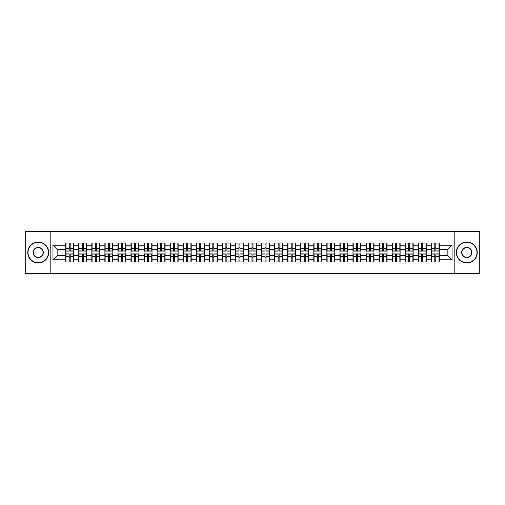 <?xml version="1.0" encoding="UTF-8"?>
<svg xmlns="http://www.w3.org/2000/svg" width="505" height="505" viewBox="0 0 505 505"><rect width="100%" height="100%" fill="white"/><g stroke="black" fill="none" stroke-linecap="round" stroke-linejoin="round"><path stroke-width="0.76" d="M454.809 273.426L479.75 273.426L479.75 231.574L454.809 231.574L454.809 273.426L50.191 273.426L50.191 231.574L25.25 231.574L25.25 273.426L50.191 273.426M454.809 231.574L50.191 231.574M447.859 255.599L447.859 249.401L439.281 249.401L439.281 255.599L447.859 255.599L452.044 259.785L452.044 245.215L439.281 245.215L439.281 243.044L431.327 243.044L431.327 249.401L426.22 249.401L426.22 255.599L431.327 255.599L431.327 249.401M452.044 259.785L439.281 259.785L439.281 261.956L431.327 261.956L431.327 259.785L426.22 259.785L426.22 261.956L418.273 261.956L418.273 259.785L413.166 259.785L413.166 261.956L405.212 261.956L405.212 259.785L400.105 259.785L400.105 261.956L392.158 261.956L392.158 259.785L387.051 259.785L387.051 261.956L379.097 261.956L379.097 259.785L373.99 259.785L373.99 261.956L366.043 261.956L366.043 259.785L360.936 259.785L360.936 261.956L352.982 261.956L352.982 259.785L347.876 259.785L347.876 261.956L339.928 261.956L339.928 259.785L334.821 259.785L334.821 261.956L326.868 261.956L326.868 259.785L321.761 259.785L321.761 261.956L313.813 261.956L313.813 259.785L308.707 259.785L308.707 261.956L300.753 261.956L300.753 259.785L295.646 259.785L295.646 261.956L287.698 261.956L287.698 259.785L282.592 259.785L282.592 261.956L274.638 261.956L274.638 259.785L269.531 259.785L269.531 261.956L261.584 261.956L261.584 259.785L256.477 259.785L256.477 261.956L248.523 261.956L248.523 259.785L243.416 259.785L243.416 261.956L235.469 261.956L235.469 259.785L230.362 259.785L230.362 261.956L222.408 261.956L222.408 259.785L217.302 259.785L217.302 261.956L209.354 261.956L209.354 259.785L204.247 259.785L204.247 261.956L196.293 261.956L196.293 259.785L191.187 259.785L191.187 261.956L183.239 261.956L183.239 259.785L178.132 259.785L178.132 261.956L170.179 261.956L170.179 259.785L165.072 259.785L165.072 261.956L157.124 261.956L157.124 259.785L152.018 259.785L152.018 261.956L144.064 261.956L144.064 259.785L138.957 259.785L138.957 261.956L131.01 261.956L131.01 259.785L125.903 259.785L125.903 261.956L117.949 261.956L117.949 259.785L112.842 259.785L112.842 261.956L104.895 261.956L104.895 259.785L99.788 259.785L99.788 261.956L91.834 261.956L91.834 259.785L86.727 259.785L86.727 261.956L78.78 261.956L78.78 259.785L73.673 259.785L73.673 261.956L65.719 261.956L65.719 259.785L52.956 259.785L52.956 245.215L65.719 245.215L65.719 249.401L57.141 249.401L57.141 255.599L65.719 255.599L65.719 249.401M431.327 245.215L426.22 245.215L426.22 243.044L418.273 243.044L418.273 245.215L413.166 245.215L413.166 243.044L405.212 243.044L405.212 245.215L400.105 245.215L400.105 243.044L392.158 243.044L392.158 245.215L387.051 245.215L387.051 243.044L379.097 243.044L379.097 245.215L373.99 245.215L373.99 243.044L366.043 243.044L366.043 245.215L360.936 245.215L360.936 243.044L352.982 243.044L352.982 245.215L347.876 245.215L347.876 243.044L339.928 243.044L339.928 245.215L334.821 245.215L334.821 243.044L326.868 243.044L326.868 245.215L321.761 245.215L321.761 243.044L313.813 243.044L313.813 245.215L308.707 245.215L308.707 243.044L300.753 243.044L300.753 245.215L295.646 245.215L295.646 243.044L287.698 243.044L287.698 245.215L282.592 245.215L282.592 243.044L274.638 243.044L274.638 245.215L269.531 245.215L269.531 243.044L261.584 243.044L261.584 245.215L256.477 245.215L256.477 243.044L248.523 243.044L248.523 245.215L243.416 245.215L243.416 243.044L235.469 243.044L235.469 245.215L230.362 245.215L230.362 243.044L222.408 243.044L222.408 245.215L217.302 245.215L217.302 243.044L209.354 243.044L209.354 245.215L204.247 245.215L204.247 243.044L196.293 243.044L196.293 245.215L191.187 245.215L191.187 243.044L183.239 243.044L183.239 245.215L178.132 245.215L178.132 243.044L170.179 243.044L170.179 245.215L165.072 245.215L165.072 243.044L157.124 243.044L157.124 245.215L152.018 245.215L152.018 243.044L144.064 243.044L144.064 245.215L138.957 245.215L138.957 243.044L131.01 243.044L131.01 245.215L125.903 245.215L125.903 243.044L117.949 243.044L117.949 245.215L112.842 245.215L112.842 243.044L104.895 243.044L104.895 245.215L99.788 245.215L99.788 243.044L91.834 243.044L91.834 245.215L86.727 245.215L86.727 243.044L78.78 243.044L78.78 245.215L73.673 245.215L73.673 243.044L65.719 243.044L65.719 245.215M431.327 255.599L431.327 259.785M426.22 255.599L426.22 259.785M426.22 245.215L426.22 249.401M413.166 255.599L418.273 255.599L418.273 249.401L413.166 249.401L413.166 259.785M418.273 255.599L418.273 259.785M418.273 245.215L418.273 249.401M413.166 245.215L413.166 249.401M400.105 255.599L405.212 255.599L405.212 249.401L400.105 249.401L400.105 259.785M405.212 255.599L405.212 259.785M405.212 245.215L405.212 249.401M400.105 245.215L400.105 249.401M387.051 255.599L392.158 255.599L392.158 249.401L387.051 249.401L387.051 259.785M392.158 255.599L392.158 259.785M392.158 245.215L392.158 249.401M387.051 245.215L387.051 249.401M373.99 255.599L379.097 255.599L379.097 249.401L373.99 249.401L373.99 259.785M379.097 255.599L379.097 259.785M379.097 245.215L379.097 249.401M373.99 245.215L373.99 249.401M360.936 255.599L366.043 255.599L366.043 249.401L360.936 249.401L360.936 259.785M366.043 255.599L366.043 259.785M366.043 245.215L366.043 249.401M360.936 245.215L360.936 249.401M347.876 255.599L352.982 255.599L352.982 249.401L347.876 249.401L347.876 259.785M352.982 255.599L352.982 259.785M352.982 245.215L352.982 249.401M347.876 245.215L347.876 249.401M334.821 255.599L339.928 255.599L339.928 249.401L334.821 249.401L334.821 259.785M339.928 255.599L339.928 259.785M339.928 245.215L339.928 249.401M334.821 245.215L334.821 249.401M321.761 255.599L326.868 255.599L326.868 249.401L321.761 249.401L321.761 259.785M326.868 255.599L326.868 259.785M326.868 245.215L326.868 249.401M321.761 245.215L321.761 249.401M308.707 255.599L313.813 255.599L313.813 249.401L308.707 249.401L308.707 259.785M313.813 255.599L313.813 259.785M313.813 245.215L313.813 249.401M308.707 245.215L308.707 249.401M295.646 255.599L300.753 255.599L300.753 249.401L295.646 249.401L295.646 259.785M300.753 255.599L300.753 259.785M300.753 245.215L300.753 249.401M295.646 245.215L295.646 249.401M282.592 255.599L287.698 255.599L287.698 249.401L282.592 249.401L282.592 259.785M287.698 255.599L287.698 259.785M287.698 245.215L287.698 249.401M282.592 245.215L282.592 249.401M269.531 255.599L274.638 255.599L274.638 249.401L269.531 249.401L269.531 259.785M274.638 255.599L274.638 259.785M274.638 245.215L274.638 249.401M269.531 245.215L269.531 249.401M256.477 255.599L261.584 255.599L261.584 249.401L256.477 249.401L256.477 259.785M261.584 255.599L261.584 259.785M261.584 245.215L261.584 249.401M256.477 245.215L256.477 249.401M243.416 255.599L248.523 255.599L248.523 249.401L243.416 249.401L243.416 259.785M248.523 255.599L248.523 259.785M248.523 245.215L248.523 249.401M243.416 245.215L243.416 249.401M230.362 255.599L235.469 255.599L235.469 249.401L230.362 249.401L230.362 259.785M235.469 255.599L235.469 259.785M235.469 245.215L235.469 249.401M230.362 245.215L230.362 249.401M217.302 255.599L222.408 255.599L222.408 249.401L217.302 249.401L217.302 259.785M222.408 255.599L222.408 259.785M222.408 245.215L222.408 249.401M217.302 245.215L217.302 249.401M204.247 255.599L209.354 255.599L209.354 249.401L204.247 249.401L204.247 259.785M209.354 255.599L209.354 259.785M209.354 245.215L209.354 249.401M204.247 245.215L204.247 249.401M191.187 255.599L196.293 255.599L196.293 249.401L191.187 249.401L191.187 259.785M196.293 255.599L196.293 259.785M196.293 245.215L196.293 249.401M191.187 245.215L191.187 249.401M178.132 255.599L183.239 255.599L183.239 249.401L178.132 249.401L178.132 259.785M183.239 255.599L183.239 259.785M183.239 245.215L183.239 249.401M178.132 245.215L178.132 249.401M165.072 255.599L170.179 255.599L170.179 249.401L165.072 249.401L165.072 259.785M170.179 255.599L170.179 259.785M170.179 245.215L170.179 249.401M165.072 245.215L165.072 249.401M152.018 255.599L157.124 255.599L157.124 249.401L152.018 249.401L152.018 259.785M157.124 255.599L157.124 259.785M157.124 245.215L157.124 249.401M152.018 245.215L152.018 249.401M138.957 255.599L144.064 255.599L144.064 249.401L138.957 249.401L138.957 259.785M144.064 255.599L144.064 259.785M144.064 245.215L144.064 249.401M138.957 245.215L138.957 249.401M125.903 255.599L131.01 255.599L131.01 249.401L125.903 249.401L125.903 259.785M131.01 255.599L131.01 259.785M131.01 245.215L131.01 249.401M125.903 245.215L125.903 249.401M112.842 255.599L117.949 255.599L117.949 249.401L112.842 249.401L112.842 259.785M117.949 255.599L117.949 259.785M117.949 245.215L117.949 249.401M112.842 245.215L112.842 249.401M99.788 255.599L104.895 255.599L104.895 249.401L99.788 249.401L99.788 259.785M104.895 255.599L104.895 259.785M104.895 245.215L104.895 249.401M99.788 245.215L99.788 249.401M86.727 255.599L91.834 255.599L91.834 249.401L86.727 249.401L86.727 259.785M91.834 255.599L91.834 259.785M91.834 245.215L91.834 249.401M86.727 245.215L86.727 249.401M73.673 255.599L78.78 255.599L78.78 249.401L73.673 249.401L73.673 259.785M78.78 255.599L78.78 259.785M78.78 245.215L78.78 249.401M73.673 245.215L73.673 249.401M65.719 255.599L65.719 259.785M57.141 255.599L52.956 259.785M52.956 245.215L57.141 249.401M439.281 255.599L439.281 259.785M439.281 245.215L439.281 249.401M452.044 245.215L447.859 249.401M73.421 243.044L73.421 251.08L70.195 251.08L70.195 243.044M69.191 243.044L69.191 251.08L65.972 251.08L65.972 243.044M69.191 244.13L70.195 244.13M70.195 247.229L69.191 247.229M65.972 261.956L65.972 253.92L69.191 253.92L69.191 261.956M70.195 261.956L70.195 253.92L73.421 253.92L73.421 261.956M70.195 260.87L69.191 260.87M69.191 257.771L70.195 257.771M38.222 262.714A10.214 10.214 0 0 0 48.436 252.5A10.214 10.214 0 0 0 38.222 242.286A10.214 10.214 0 0 0 28.015 252.5A10.214 10.214 0 0 0 38.222 262.714M38.222 242.04A10.46 10.46 0 0 1 48.688 252.5A10.46 10.46 0 0 1 38.222 262.96A10.46 10.46 0 0 1 27.762 252.5A10.46 10.46 0 0 1 38.222 242.04M38.222 257.607A5.107 5.107 0 0 1 33.115 252.5A5.107 5.107 0 0 1 38.222 247.393A5.107 5.107 0 0 1 43.329 252.5A5.107 5.107 0 0 1 38.222 257.607M38.222 247.646A4.854 4.854 0 0 0 33.368 252.5A4.854 4.854 0 0 0 38.222 257.354A4.854 4.854 0 0 0 43.076 252.5A4.854 4.854 0 0 0 38.222 247.646M466.778 262.714A10.214 10.214 0 0 0 476.985 252.5A10.214 10.214 0 0 0 466.778 242.286A10.214 10.214 0 0 0 456.564 252.5A10.214 10.214 0 0 0 466.778 262.714M466.778 242.04A10.46 10.46 0 0 1 477.238 252.5A10.46 10.46 0 0 1 466.778 262.96A10.46 10.46 0 0 1 456.312 252.5A10.46 10.46 0 0 1 466.778 242.04M466.778 257.607A5.107 5.107 0 0 1 461.671 252.5A5.107 5.107 0 0 1 466.778 247.393A5.107 5.107 0 0 1 471.885 252.5A5.107 5.107 0 0 1 466.778 257.607M466.778 247.646A4.854 4.854 0 0 0 461.923 252.5A4.854 4.854 0 0 0 466.778 257.354A4.854 4.854 0 0 0 471.632 252.5A4.854 4.854 0 0 0 466.778 247.646M86.475 243.044L86.475 251.08L83.256 251.08L83.256 243.044M82.252 243.044L82.252 251.08L79.026 251.08L79.026 243.044M82.252 244.13L83.256 244.13M83.256 247.229L82.252 247.229M99.535 243.044L99.535 251.08L96.31 251.08L96.31 243.044M95.306 243.044L95.306 251.08L92.087 251.08L92.087 243.044M95.306 244.13L96.31 244.13M96.31 247.229L95.306 247.229M112.59 243.044L112.59 251.08L109.37 251.08L109.37 243.044M108.367 243.044L108.367 251.08L105.141 251.08L105.141 243.044M108.367 244.13L109.37 244.13M109.37 247.229L108.367 247.229M125.65 243.044L125.65 251.08L122.425 251.08L122.425 243.044M121.421 243.044L121.421 251.08L118.202 251.08L118.202 243.044M121.421 244.13L122.425 244.13M122.425 247.229L121.421 247.229M138.705 243.044L138.705 251.08L135.485 251.08L135.485 243.044M134.481 243.044L134.481 251.08L131.256 251.08L131.256 243.044M134.481 244.13L135.485 244.13M135.485 247.229L134.481 247.229M79.026 261.956L79.026 253.92L82.252 253.92L82.252 261.956M83.256 261.956L83.256 253.92L86.475 253.92L86.475 261.956M83.256 260.87L82.252 260.87M82.252 257.771L83.256 257.771M92.087 261.956L92.087 253.92L95.306 253.92L95.306 261.956M96.31 261.956L96.31 253.92L99.535 253.92L99.535 261.956M96.31 260.87L95.306 260.87M95.306 257.771L96.31 257.771M105.141 261.956L105.141 253.92L108.367 253.92L108.367 261.956M109.37 261.956L109.37 253.92L112.59 253.92L112.59 261.956M109.37 260.87L108.367 260.87M108.367 257.771L109.37 257.771M118.202 261.956L118.202 253.92L121.421 253.92L121.421 261.956M122.425 261.956L122.425 253.92L125.65 253.92L125.65 261.956M122.425 260.87L121.421 260.87M121.421 257.771L122.425 257.771M131.256 261.956L131.256 253.92L134.481 253.92L134.481 261.956M135.485 261.956L135.485 253.92L138.705 253.92L138.705 261.956M135.485 260.87L134.481 260.87M134.481 257.771L135.485 257.771M151.765 243.044L151.765 251.08L148.539 251.08L148.539 243.044M147.536 243.044L147.536 251.08L144.316 251.08L144.316 243.044M147.536 244.13L148.539 244.13M148.539 247.229L147.536 247.229M144.316 261.956L144.316 253.92L147.536 253.92L147.536 261.956M148.539 261.956L148.539 253.92L151.765 253.92L151.765 261.956M148.539 260.87L147.536 260.87M147.536 257.771L148.539 257.771M164.819 243.044L164.819 251.08L161.6 251.08L161.6 243.044M160.596 243.044L160.596 251.08L157.371 251.08L157.371 243.044M160.596 244.13L161.6 244.13M161.6 247.229L160.596 247.229M157.371 261.956L157.371 253.92L160.596 253.92L160.596 261.956M161.6 261.956L161.6 253.92L164.819 253.92L164.819 261.956M161.6 260.87L160.596 260.87M160.596 257.771L161.6 257.771M177.88 243.044L177.88 251.08L174.661 251.08L174.661 243.044M173.651 243.044L173.651 251.08L170.431 251.08L170.431 243.044M173.651 244.13L174.661 244.13M174.661 247.229L173.651 247.229M170.431 261.956L170.431 253.92L173.651 253.92L173.651 261.956M174.661 261.956L174.661 253.92L177.88 253.92L177.88 261.956M174.661 260.87L173.651 260.87M173.651 257.771L174.661 257.771M190.941 243.044L190.941 251.08L187.715 251.08L187.715 243.044M186.711 243.044L186.711 251.08L183.485 251.08L183.485 243.044M186.711 244.13L187.715 244.13M187.715 247.229L186.711 247.229M183.485 261.956L183.485 253.92L186.711 253.92L186.711 261.956M187.715 261.956L187.715 253.92L190.941 253.92L190.941 261.956M187.715 260.87L186.711 260.87M186.711 257.771L187.715 257.771M203.995 243.044L203.995 251.08L200.775 251.08L200.775 243.044M199.765 243.044L199.765 251.08L196.546 251.08L196.546 243.044M199.765 244.13L200.775 244.13M200.775 247.229L199.765 247.229M196.546 261.956L196.546 253.92L199.765 253.92L199.765 261.956M200.775 261.956L200.775 253.92L203.995 253.92L203.995 261.956M200.775 260.87L199.765 260.87M199.765 257.771L200.775 257.771M217.055 243.044L217.055 251.08L213.83 251.08L213.83 243.044M212.826 243.044L212.826 251.08L209.6 251.08L209.6 243.044M212.826 244.13L213.83 244.13M213.83 247.229L212.826 247.229M209.6 261.956L209.6 253.92L212.826 253.92L212.826 261.956M213.83 261.956L213.83 253.92L217.055 253.92L217.055 261.956M213.83 260.87L212.826 260.87M212.826 257.771L213.83 257.771M230.11 243.044L230.11 251.08L226.89 251.08L226.89 243.044M225.88 243.044L225.88 251.08L222.661 251.08L222.661 243.044M225.88 244.13L226.89 244.13M226.89 247.229L225.88 247.229M222.661 261.956L222.661 253.92L225.88 253.92L225.88 261.956M226.89 261.956L226.89 253.92L230.11 253.92L230.11 261.956M226.89 260.87L225.88 260.87M225.88 257.771L226.89 257.771M243.17 243.044L243.17 251.08L239.944 251.08L239.944 243.044M238.941 243.044L238.941 251.08L235.715 251.08L235.715 243.044M238.941 244.13L239.944 244.13M239.944 247.229L238.941 247.229M235.715 261.956L235.715 253.92L238.941 253.92L238.941 261.956M239.944 261.956L239.944 253.92L243.17 253.92L243.17 261.956M239.944 260.87L238.941 260.87M238.941 257.771L239.944 257.771M256.224 243.044L256.224 251.08L253.005 251.08L253.005 243.044M251.995 243.044L251.995 251.08L248.776 251.08L248.776 243.044M251.995 244.13L253.005 244.13M253.005 247.229L251.995 247.229M248.776 261.956L248.776 253.92L251.995 253.92L251.995 261.956M253.005 261.956L253.005 253.92L256.224 253.92L256.224 261.956M253.005 260.87L251.995 260.87M251.995 257.771L253.005 257.771M269.285 243.044L269.285 251.08L266.059 251.08L266.059 243.044M265.056 243.044L265.056 251.08L261.83 251.08L261.83 243.044M265.056 244.13L266.059 244.13M266.059 247.229L265.056 247.229M261.83 261.956L261.83 253.92L265.056 253.92L265.056 261.956M266.059 261.956L266.059 253.92L269.285 253.92L269.285 261.956M266.059 260.87L265.056 260.87M265.056 257.771L266.059 257.771M282.339 243.044L282.339 251.08L279.12 251.08L279.12 243.044M278.11 243.044L278.11 251.08L274.89 251.08L274.89 243.044M278.11 244.13L279.12 244.13M279.12 247.229L278.11 247.229M274.89 261.956L274.89 253.92L278.11 253.92L278.11 261.956M279.12 261.956L279.12 253.92L282.339 253.92L282.339 261.956M279.12 260.87L278.11 260.87M278.11 257.771L279.12 257.771M295.4 243.044L295.4 251.08L292.174 251.08L292.174 243.044M291.17 243.044L291.17 251.08L287.945 251.08L287.945 243.044M291.17 244.13L292.174 244.13M292.174 247.229L291.17 247.229M287.945 261.956L287.945 253.92L291.17 253.92L291.17 261.956M292.174 261.956L292.174 253.92L295.4 253.92L295.4 261.956M292.174 260.87L291.17 260.87M291.17 257.771L292.174 257.771M308.454 243.044L308.454 251.08L305.235 251.08L305.235 243.044M304.225 243.044L304.225 251.08L301.005 251.08L301.005 243.044M304.225 244.13L305.235 244.13M305.235 247.229L304.225 247.229M301.005 261.956L301.005 253.92L304.225 253.92L304.225 261.956M305.235 261.956L305.235 253.92L308.454 253.92L308.454 261.956M305.235 260.87L304.225 260.87M304.225 257.771L305.235 257.771M321.515 243.044L321.515 251.08L318.289 251.08L318.289 243.044M317.285 243.044L317.285 251.08L314.059 251.08L314.059 243.044M317.285 244.13L318.289 244.13M318.289 247.229L317.285 247.229M314.059 261.956L314.059 253.92L317.285 253.92L317.285 261.956M318.289 261.956L318.289 253.92L321.515 253.92L321.515 261.956M318.289 260.87L317.285 260.87M317.285 257.771L318.289 257.771M334.569 243.044L334.569 251.08L331.349 251.08L331.349 243.044M330.339 243.044L330.339 251.08L327.12 251.08L327.12 243.044M330.339 244.13L331.349 244.13M331.349 247.229L330.339 247.229M327.12 261.956L327.12 253.92L330.339 253.92L330.339 261.956M331.349 261.956L331.349 253.92L334.569 253.92L334.569 261.956M331.349 260.87L330.339 260.87M330.339 257.771L331.349 257.771M347.629 243.044L347.629 251.08L344.404 251.08L344.404 243.044M343.4 243.044L343.4 251.08L340.181 251.08L340.181 243.044M343.4 244.13L344.404 244.13M344.404 247.229L343.4 247.229M340.181 261.956L340.181 253.92L343.4 253.92L343.4 261.956M344.404 261.956L344.404 253.92L347.629 253.92L347.629 261.956M344.404 260.87L343.4 260.87M343.4 257.771L344.404 257.771M360.684 243.044L360.684 251.08L357.464 251.08L357.464 243.044M356.461 243.044L356.461 251.08L353.235 251.08L353.235 243.044M356.461 244.13L357.464 244.13M357.464 247.229L356.461 247.229M353.235 261.956L353.235 253.92L356.461 253.92L356.461 261.956M357.464 261.956L357.464 253.92L360.684 253.92L360.684 261.956M357.464 260.87L356.461 260.87M356.461 257.771L357.464 257.771M373.744 243.044L373.744 251.08L370.519 251.08L370.519 243.044M369.515 243.044L369.515 251.08L366.295 251.08L366.295 243.044M369.515 244.13L370.519 244.13M370.519 247.229L369.515 247.229M366.295 261.956L366.295 253.92L369.515 253.92L369.515 261.956M370.519 261.956L370.519 253.92L373.744 253.92L373.744 261.956M370.519 260.87L369.515 260.87M369.515 257.771L370.519 257.771M386.798 243.044L386.798 251.08L383.579 251.08L383.579 243.044M382.575 243.044L382.575 251.08L379.35 251.08L379.35 243.044M382.575 244.13L383.579 244.13M383.579 247.229L382.575 247.229M379.35 261.956L379.35 253.92L382.575 253.92L382.575 261.956M383.579 261.956L383.579 253.92L386.798 253.92L386.798 261.956M383.579 260.87L382.575 260.87M382.575 257.771L383.579 257.771M399.859 243.044L399.859 251.08L396.633 251.08L396.633 243.044M395.63 243.044L395.63 251.08L392.41 251.08L392.41 243.044M395.63 244.13L396.633 244.13M396.633 247.229L395.63 247.229M392.41 261.956L392.41 253.92L395.63 253.92L395.63 261.956M396.633 261.956L396.633 253.92L399.859 253.92L399.859 261.956M396.633 260.87L395.63 260.87M395.63 257.771L396.633 257.771M412.913 243.044L412.913 251.08L409.694 251.08L409.694 243.044M408.69 243.044L408.69 251.08L405.465 251.08L405.465 243.044M408.69 244.13L409.694 244.13M409.694 247.229L408.69 247.229M405.465 261.956L405.465 253.92L408.69 253.92L408.69 261.956M409.694 261.956L409.694 253.92L412.913 253.92L412.913 261.956M409.694 260.87L408.69 260.87M408.69 257.771L409.694 257.771M425.974 243.044L425.974 251.08L422.748 251.08L422.748 243.044M421.744 243.044L421.744 251.08L418.525 251.08L418.525 243.044M421.744 244.13L422.748 244.13M422.748 247.229L421.744 247.229M418.525 261.956L418.525 253.92L421.744 253.92L421.744 261.956M422.748 261.956L422.748 253.92L425.974 253.92L425.974 261.956M422.748 260.87L421.744 260.87M421.744 257.771L422.748 257.771M439.028 243.044L439.028 251.08L435.809 251.08L435.809 243.044M434.805 243.044L434.805 251.08L431.579 251.08L431.579 243.044M434.805 244.13L435.809 244.13M435.809 247.229L434.805 247.229M431.579 261.956L431.579 253.92L434.805 253.92L434.805 261.956M435.809 261.956L435.809 253.92L439.028 253.92L439.028 261.956M435.809 260.87L434.805 260.87M434.805 257.771L435.809 257.771M69.191 248.498L65.972 248.498M69.191 250.972L65.972 250.972M73.421 248.498L70.195 248.498M73.421 250.972L70.195 250.972M70.195 256.502L73.421 256.502M70.195 254.028L73.421 254.028M65.972 256.502L69.191 256.502M65.972 254.028L69.191 254.028M82.252 248.498L79.026 248.498M82.252 250.972L79.026 250.972M86.475 248.498L83.256 248.498M86.475 250.972L83.256 250.972M95.306 248.498L92.087 248.498M95.306 250.972L92.087 250.972M99.535 248.498L96.31 248.498M99.535 250.972L96.31 250.972M108.367 248.498L105.141 248.498M108.367 250.972L105.141 250.972M112.59 248.498L109.37 248.498M112.59 250.972L109.37 250.972M121.421 248.498L118.202 248.498M121.421 250.972L118.202 250.972M125.65 248.498L122.425 248.498M125.65 250.972L122.425 250.972M134.481 248.498L131.256 248.498M134.481 250.972L131.256 250.972M138.705 248.498L135.485 248.498M138.705 250.972L135.485 250.972M83.256 256.502L86.475 256.502M83.256 254.028L86.475 254.028M79.026 256.502L82.252 256.502M79.026 254.028L82.252 254.028M96.31 256.502L99.535 256.502M96.31 254.028L99.535 254.028M92.087 256.502L95.306 256.502M92.087 254.028L95.306 254.028M109.37 256.502L112.59 256.502M109.37 254.028L112.59 254.028M105.141 256.502L108.367 256.502M105.141 254.028L108.367 254.028M122.425 256.502L125.65 256.502M122.425 254.028L125.65 254.028M118.202 256.502L121.421 256.502M118.202 254.028L121.421 254.028M135.485 256.502L138.705 256.502M135.485 254.028L138.705 254.028M131.256 256.502L134.481 256.502M131.256 254.028L134.481 254.028M147.536 248.498L144.316 248.498M147.536 250.972L144.316 250.972M151.765 248.498L148.539 248.498M151.765 250.972L148.539 250.972M148.539 256.502L151.765 256.502M148.539 254.028L151.765 254.028M144.316 256.502L147.536 256.502M144.316 254.028L147.536 254.028M160.596 248.498L157.371 248.498M160.596 250.972L157.371 250.972M164.819 248.498L161.6 248.498M164.819 250.972L161.6 250.972M161.6 256.502L164.819 256.502M161.6 254.028L164.819 254.028M157.371 256.502L160.596 256.502M157.371 254.028L160.596 254.028M173.651 248.498L170.431 248.498M173.651 250.972L170.431 250.972M177.88 248.498L174.661 248.498M177.88 250.972L174.661 250.972M174.661 256.502L177.88 256.502M174.661 254.028L177.88 254.028M170.431 256.502L173.651 256.502M170.431 254.028L173.651 254.028M186.711 248.498L183.485 248.498M186.711 250.972L183.485 250.972M190.941 248.498L187.715 248.498M190.941 250.972L187.715 250.972M187.715 256.502L190.941 256.502M187.715 254.028L190.941 254.028M183.485 256.502L186.711 256.502M183.485 254.028L186.711 254.028M199.765 248.498L196.546 248.498M199.765 250.972L196.546 250.972M203.995 248.498L200.775 248.498M203.995 250.972L200.775 250.972M200.775 256.502L203.995 256.502M200.775 254.028L203.995 254.028M196.546 256.502L199.765 256.502M196.546 254.028L199.765 254.028M212.826 248.498L209.6 248.498M212.826 250.972L209.6 250.972M217.055 248.498L213.83 248.498M217.055 250.972L213.83 250.972M213.83 256.502L217.055 256.502M213.83 254.028L217.055 254.028M209.6 256.502L212.826 256.502M209.6 254.028L212.826 254.028M225.88 248.498L222.661 248.498M225.88 250.972L222.661 250.972M230.11 248.498L226.89 248.498M230.11 250.972L226.89 250.972M226.89 256.502L230.11 256.502M226.89 254.028L230.11 254.028M222.661 256.502L225.88 256.502M222.661 254.028L225.88 254.028M238.941 248.498L235.715 248.498M238.941 250.972L235.715 250.972M243.17 248.498L239.944 248.498M243.17 250.972L239.944 250.972M239.944 256.502L243.17 256.502M239.944 254.028L243.17 254.028M235.715 256.502L238.941 256.502M235.715 254.028L238.941 254.028M251.995 248.498L248.776 248.498M251.995 250.972L248.776 250.972M256.224 248.498L253.005 248.498M256.224 250.972L253.005 250.972M253.005 256.502L256.224 256.502M253.005 254.028L256.224 254.028M248.776 256.502L251.995 256.502M248.776 254.028L251.995 254.028M265.056 248.498L261.83 248.498M265.056 250.972L261.83 250.972M269.285 248.498L266.059 248.498M269.285 250.972L266.059 250.972M266.059 256.502L269.285 256.502M266.059 254.028L269.285 254.028M261.83 256.502L265.056 256.502M261.83 254.028L265.056 254.028M278.11 248.498L274.89 248.498M278.11 250.972L274.89 250.972M282.339 248.498L279.12 248.498M282.339 250.972L279.12 250.972M279.12 256.502L282.339 256.502M279.12 254.028L282.339 254.028M274.89 256.502L278.11 256.502M274.89 254.028L278.11 254.028M291.17 248.498L287.945 248.498M291.17 250.972L287.945 250.972M295.4 248.498L292.174 248.498M295.4 250.972L292.174 250.972M292.174 256.502L295.4 256.502M292.174 254.028L295.4 254.028M287.945 256.502L291.17 256.502M287.945 254.028L291.17 254.028M304.225 248.498L301.005 248.498M304.225 250.972L301.005 250.972M308.454 248.498L305.235 248.498M308.454 250.972L305.235 250.972M305.235 256.502L308.454 256.502M305.235 254.028L308.454 254.028M301.005 256.502L304.225 256.502M301.005 254.028L304.225 254.028M317.285 248.498L314.059 248.498M317.285 250.972L314.059 250.972M321.515 248.498L318.289 248.498M321.515 250.972L318.289 250.972M318.289 256.502L321.515 256.502M318.289 254.028L321.515 254.028M314.059 256.502L317.285 256.502M314.059 254.028L317.285 254.028M330.339 248.498L327.12 248.498M330.339 250.972L327.12 250.972M334.569 248.498L331.349 248.498M334.569 250.972L331.349 250.972M331.349 256.502L334.569 256.502M331.349 254.028L334.569 254.028M327.12 256.502L330.339 256.502M327.12 254.028L330.339 254.028M343.4 248.498L340.181 248.498M343.4 250.972L340.181 250.972M347.629 248.498L344.404 248.498M347.629 250.972L344.404 250.972M344.404 256.502L347.629 256.502M344.404 254.028L347.629 254.028M340.181 256.502L343.4 256.502M340.181 254.028L343.4 254.028M356.461 248.498L353.235 248.498M356.461 250.972L353.235 250.972M360.684 248.498L357.464 248.498M360.684 250.972L357.464 250.972M357.464 256.502L360.684 256.502M357.464 254.028L360.684 254.028M353.235 256.502L356.461 256.502M353.235 254.028L356.461 254.028M369.515 248.498L366.295 248.498M369.515 250.972L366.295 250.972M373.744 248.498L370.519 248.498M373.744 250.972L370.519 250.972M370.519 256.502L373.744 256.502M370.519 254.028L373.744 254.028M366.295 256.502L369.515 256.502M366.295 254.028L369.515 254.028M382.575 248.498L379.35 248.498M382.575 250.972L379.35 250.972M386.798 248.498L383.579 248.498M386.798 250.972L383.579 250.972M383.579 256.502L386.798 256.502M383.579 254.028L386.798 254.028M379.35 256.502L382.575 256.502M379.35 254.028L382.575 254.028M395.63 248.498L392.41 248.498M395.63 250.972L392.41 250.972M399.859 248.498L396.633 248.498M399.859 250.972L396.633 250.972M396.633 256.502L399.859 256.502M396.633 254.028L399.859 254.028M392.41 256.502L395.63 256.502M392.41 254.028L395.63 254.028M408.69 248.498L405.465 248.498M408.69 250.972L405.465 250.972M412.913 248.498L409.694 248.498M412.913 250.972L409.694 250.972M409.694 256.502L412.913 256.502M409.694 254.028L412.913 254.028M405.465 256.502L408.69 256.502M405.465 254.028L408.69 254.028M421.744 248.498L418.525 248.498M421.744 250.972L418.525 250.972M425.974 248.498L422.748 248.498M425.974 250.972L422.748 250.972M422.748 256.502L425.974 256.502M422.748 254.028L425.974 254.028M418.525 256.502L421.744 256.502M418.525 254.028L421.744 254.028M434.805 248.498L431.579 248.498M434.805 250.972L431.579 250.972M439.028 248.498L435.809 248.498M439.028 250.972L435.809 250.972M435.809 256.502L439.028 256.502M435.809 254.028L439.028 254.028M431.579 256.502L434.805 256.502M431.579 254.028L434.805 254.028"/></g></svg>
